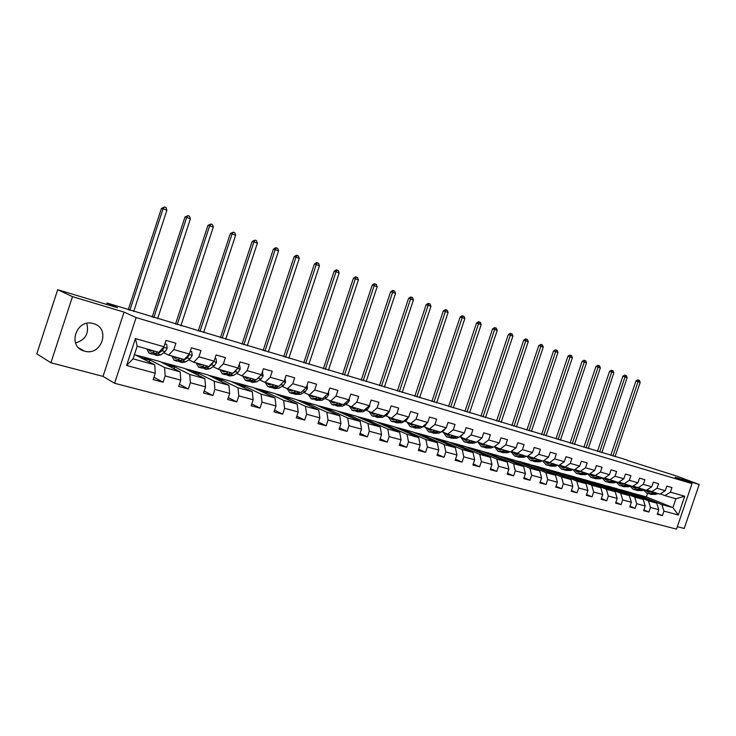 <?xml version="1.0" encoding="UTF-8"?>
<svg xmlns="http://www.w3.org/2000/svg" width="736" height="736" viewBox="0 0 736 736"><rect width="100%" height="100%" fill="white"/><g stroke="black" fill="none" stroke-linecap="round" stroke-linejoin="round"><path stroke-width="1.1" d="M93.509 323.647L93.334 323.601C76.268 318.145 66.856 346.739 84.29 351.054L84.53 351.118C101.669 356.482 110.98 328.017 93.509 323.647M677.341 526.672L684.213 528.466L699.2 484.49L676.485 475.999L627.017 460.313M114.604 383.272L676.504 529.129L692.015 483.616L136.132 317.566L114.604 383.272L103.031 376.39L124.071 312.11L72.478 296.645L50.913 362.756L103.031 376.39M50.913 362.756L36.8 353.841L57.693 289.708L117.512 307.722L107.088 303.03L106.628 304.446M72.478 296.645L57.693 289.708M631.322 492.844L646.346 496.883L672.888 507.61L675.906 498.741L664.93 495.632L670.395 492.136L671.95 487.591L666.825 486.1L665.27 490.673L656.99 488.29L658.554 483.69L653.329 482.172L651.756 486.79L643.292 484.362L644.874 479.706L639.538 478.161L637.956 482.825L629.308 480.341L630.908 475.649L625.453 474.058L623.852 478.777L615.029 476.247L616.639 471.491L611.064 469.872L609.454 474.646L600.429 472.052L602.057 467.25L596.362 465.594L594.734 470.414L585.516 467.774L587.153 462.916L581.339 461.224L579.692 466.1L570.262 463.395L571.927 458.482L565.975 456.752L564.31 461.684L554.677 458.914L556.352 453.956L550.27 452.18L548.587 457.166L538.734 454.342L540.426 449.319L534.198 447.506L532.505 452.548L522.422 449.659L524.133 444.581L517.767 442.722L516.046 447.828L505.724 444.866L507.454 439.723L500.94 437.828L499.201 442.998L488.649 439.962L490.397 434.764L483.718 432.823L481.97 438.049L471.15 434.939L472.917 429.677L466.09 427.69L464.315 432.98L453.238 429.796L455.032 424.47L448.031 422.436L446.237 427.791L434.893 424.534L436.696 419.134L429.53 417.054L427.717 422.473L416.088 419.134L417.919 413.669L410.568 411.534L408.738 417.027L396.824 413.604L398.664 408.075L391.129 405.876L389.28 411.433L377.062 407.928L378.93 402.325L371.202 400.08L369.325 405.711L356.794 402.114L358.68 396.437L350.759 394.128L348.855 399.832L336.002 396.143L337.907 390.393L329.774 388.028L327.86 393.806L314.658 390.016L316.59 384.192L308.246 381.763L306.305 387.614L292.753 383.723L294.704 377.826L286.129 375.332L284.17 381.257L270.25 377.264L272.228 371.284L263.424 368.718L261.427 374.734L247.13 370.631L249.136 364.559L240.083 361.928L238.068 368.028L223.367 363.805L225.4 357.659L216.09 354.945L214.056 361.137L198.941 356.794L200.992 350.557L191.424 347.769L189.364 354.044L173.816 349.582L175.895 343.252L166.042 340.391L163.953 346.748L135.424 338.56L126.61 365.47L133.041 358.837L154.772 364.826L134.467 354.485M670.395 492.136L684.701 496.248L678.316 514.988L663.955 511.088L662.4 515.642L657.478 513.59M126.61 365.47L155.259 373.235L153.171 379.592L163.079 382.242L165.158 375.921L180.771 380.153L178.71 386.409L188.342 388.985L190.394 382.757L205.574 386.869L203.541 393.042L212.906 395.545L214.93 389.408L229.687 393.41L227.682 399.501L236.79 401.93L238.795 395.876L253.156 399.768L251.169 405.775L260.029 408.14L262.007 402.169L275.991 405.95L274.022 411.875L282.652 414.184L284.611 408.287L298.218 411.976L296.277 417.827L304.686 420.072L306.618 414.248L319.875 417.846L317.952 423.614L326.14 425.804L328.044 420.063L340.961 423.559L339.066 429.254L347.042 431.388L348.928 425.721L361.523 429.134L359.646 434.755L367.42 436.834L369.288 431.241L381.561 434.562L379.712 440.11L387.292 442.143L389.132 436.614L401.102 439.861L399.271 445.344L406.668 447.313L408.489 441.858L420.173 445.022L418.361 450.441L425.574 452.364L427.377 446.982L438.776 450.064L436.982 455.418L444.029 457.295L445.814 451.978L456.936 454.986L455.161 460.267L462.033 462.107L463.8 456.854L474.665 459.798L472.908 465.014L479.624 466.808L481.372 461.61L491.979 464.49L490.24 469.642L496.8 471.399L498.53 466.265L508.898 469.071L507.178 474.168L513.59 475.879L515.301 470.801L525.421 473.552L523.728 478.593L529.994 480.258L531.686 475.244L541.586 477.931L539.902 482.908L546.029 484.546L547.704 479.587L557.382 482.209L555.717 487.131L561.706 488.732L563.362 483.828L572.829 486.395L571.182 491.271L577.033 492.835L578.68 487.977L587.935 490.489L586.307 495.31L592.038 496.837L593.658 492.044L602.72 494.5L601.11 499.266L606.712 500.765L608.322 496.018L617.191 498.419L615.59 503.13L621.083 504.602L622.674 499.9L631.359 502.256L629.768 506.92L635.15 508.355L636.723 503.709L645.224 506.018L643.65 510.628L648.913 512.035L650.477 507.435L658.803 509.698L657.248 514.262L662.4 515.642M107.088 303.03L627.118 460.018M665.27 490.673L659.806 494.187L646.852 489.983M630.283 492.421L656.751 503.166L648.444 500.876L622.012 490.121L630.283 492.421M651.516 491.832L656.99 488.29M658.803 509.698L656.751 503.166M650.477 507.435L648.444 500.876M651.756 486.79L646.282 490.351L633.052 486.054M616.796 488.667L643.19 499.431L634.708 497.094L608.359 486.321L616.796 488.667M637.808 487.959L643.292 484.362M645.224 506.018L643.19 499.431M636.723 503.709L634.708 497.094M637.956 482.825L632.463 486.441L618.958 482.052M603.032 484.84L629.354 495.613L620.687 493.23L594.421 482.439L603.032 484.84M623.824 483.994L629.308 480.341M631.359 502.256L629.354 495.613M622.674 499.9L620.687 493.23M623.852 478.777L618.36 482.448L604.569 477.949M588.984 480.93L615.222 491.722L606.372 489.284L580.189 478.483L588.984 480.93M609.528 479.946L615.029 476.247M617.191 498.419L615.222 491.722M608.322 496.018L606.372 489.284M609.454 474.646L603.952 478.372L589.858 473.763M574.641 476.937L600.778 487.738L591.735 485.245L565.662 474.444L574.641 476.937M594.927 475.815L600.429 472.052M602.72 494.5L600.778 487.738M593.658 492.044L591.735 485.245M594.734 470.414L589.232 474.196L574.834 469.485M559.995 472.862L586.022 483.672L576.785 481.123L550.822 470.313L559.995 472.862M580.014 471.592L585.516 467.774M587.935 490.489L586.022 483.672M578.68 487.977L576.785 481.123M579.692 466.1L574.181 469.936L559.47 465.115M545.026 468.703L570.952 479.522L561.504 476.919L535.661 466.1L545.026 468.703M564.76 467.268L570.262 463.395M572.829 486.395L570.952 479.522M563.362 483.828L561.504 476.919M564.31 461.684L558.808 465.584L543.757 460.644M529.745 464.453L555.533 475.272L545.882 472.613L520.177 461.785L529.745 464.453M549.166 462.852L554.677 458.914M557.382 482.209L555.533 475.272M547.704 479.587L545.882 472.613M548.587 457.166L543.076 461.132L527.694 456.062M514.124 460.101L539.773 470.93L529.902 468.206L504.344 457.387L514.124 460.101M533.223 458.344L538.734 454.342M541.586 477.931L539.773 470.93M531.686 475.244L529.902 468.206M532.505 452.548L526.994 456.578L511.262 451.38M498.162 455.667L523.655 466.486L513.553 463.698L488.161 452.879L498.162 455.667M516.911 453.726L522.422 449.659M525.421 473.552L523.655 466.486M515.301 470.801L513.553 463.698M516.046 447.828L510.545 451.922L500.232 448.997L494.445 446.596M481.841 451.122L507.168 461.941L496.837 459.089L471.61 448.279L481.841 451.122M500.232 448.997L505.724 444.866M508.898 469.071L507.168 461.941M498.53 466.265L496.837 459.089M499.201 442.998L493.709 447.148L483.147 444.158L477.241 441.683M465.152 446.476L490.296 457.295L479.716 454.379L454.692 443.569L465.152 446.476M483.147 444.158L488.649 439.962M491.979 464.49L490.296 457.295M481.372 461.61L479.716 454.379M481.97 438.049L476.477 442.272L465.667 439.208L459.788 436.733M448.077 441.729L473.027 452.53L462.199 449.549L437.377 438.757L448.077 441.729M465.667 439.208L471.15 434.939M474.665 459.798L473.027 452.53M463.8 456.854L462.199 449.549M464.315 432.98L458.832 437.276L447.764 434.139L441.922 431.664M430.606 436.871L455.345 447.663L444.259 444.608L419.658 433.826L430.606 436.871M447.764 434.139L453.238 429.796M456.936 454.986L455.345 447.663M445.814 451.978L444.259 444.608M446.237 427.791L440.763 432.161L429.428 428.95L423.623 426.466M412.73 431.894L437.239 442.667L425.886 439.539L401.525 428.775L412.73 431.894M429.428 428.95L434.893 424.534M438.776 450.064L437.239 442.667M427.377 446.982L425.886 439.539M427.717 422.473L422.252 426.917L410.633 423.632L404.874 421.148M394.432 426.806L418.692 437.561L407.054 434.35L382.95 423.614L394.432 426.806M410.633 423.632L416.088 419.134M420.173 445.022L418.692 437.561M408.489 441.858L407.054 434.35M408.738 417.027L403.291 421.544L391.377 418.177L385.664 415.693M375.691 421.59L399.685 432.317L387.762 429.033L363.934 418.324L375.691 421.59M391.377 418.177L396.824 413.604M401.102 439.861L399.685 432.317M389.132 436.614L387.762 429.033M377.053 417.367L382.472 417.395L387.237 414.865L389.28 411.424L383.842 416.042L371.643 412.583L365.976 410.108M356.5 416.254L380.208 426.954L367.972 423.577L344.457 412.905L356.5 416.254M371.643 412.583L377.062 407.928M381.561 434.562L380.208 426.954M369.288 431.241L367.972 423.577M369.325 405.711L363.915 410.403L351.394 406.852L345.782 404.377M336.83 410.78L360.235 421.443L347.686 417.993L324.493 407.348L336.83 410.78M351.394 406.852L356.794 402.114M361.523 429.134L360.235 421.443M348.928 425.721L347.686 417.993M348.855 399.832L343.464 404.607L330.62 400.973L325.073 398.498M316.682 405.177L339.747 415.803L326.876 412.252L304.023 401.654L316.682 405.177M330.62 400.973L336.002 396.143M340.961 423.559L339.747 415.803M328.044 420.063L326.876 412.252M327.86 393.806L322.488 398.673L309.313 394.938L303.83 392.463M296.019 399.427L318.725 410.007L305.514 406.364L283.047 395.821L296.019 399.427M309.313 394.938L314.658 390.016M319.875 417.846L318.725 410.007M306.618 414.248L305.514 406.364M306.305 387.614L300.96 392.573L287.436 388.746L282.017 386.271M274.832 393.53L297.151 404.064L283.59 400.329L261.519 389.832L274.832 393.53M287.436 388.746L292.753 383.723M298.218 411.976L297.151 404.064M284.611 408.287L283.59 400.329M284.17 381.257L278.861 386.317L264.96 382.38L259.624 379.914M253.092 387.486L275.006 397.955L261.078 394.119L239.439 383.686L253.092 387.486M264.96 382.38L270.25 377.264M275.991 405.95L275.006 397.955M262.007 402.169L261.078 394.119M261.427 374.734L256.156 379.886L241.886 375.848L236.624 373.382M230.791 381.285L252.255 391.69L237.949 387.743L216.77 377.384L230.791 381.285M241.886 375.848L247.13 370.631M253.156 399.768L252.255 391.69M238.795 395.876L237.949 387.743M238.068 368.028L232.834 373.281L218.16 369.132L212.998 366.675M207.892 374.909L228.887 385.25L214.185 381.202L193.494 370.907L207.892 374.909M218.16 369.132L223.367 363.805M229.687 393.41L228.887 385.25M214.93 389.408L214.185 381.202M214.056 361.137L208.868 366.5L193.78 362.222L188.71 359.775M184.377 368.368L204.866 378.626L189.75 374.468L169.593 364.256L184.377 368.368M193.78 362.222L198.941 356.794M205.574 386.869L204.866 378.626M190.394 382.757L189.75 374.468M189.364 354.044L184.221 359.518L168.7 355.12L163.742 352.682M160.227 361.652L180.173 371.827L164.625 367.54L145.038 357.429L160.227 361.652M168.7 355.12L173.816 349.582M180.771 380.153L180.173 371.827M165.158 375.921L164.625 367.54M163.953 346.748L158.866 352.342L137.181 346.196L135.424 338.56M155.259 373.235L154.772 364.826M124.071 312.11L136.132 317.566M699.2 484.49L675.105 477.268L692.015 483.616M137.181 346.196L133.041 358.837M664.93 495.632L660.358 493.828M646.346 496.883L647.524 493.424M635.398 493.838L661.885 504.583L672.888 507.61L678.316 514.988M136.169 355.138L145.038 357.429M161.009 362.048L169.593 364.256M185.178 368.773L193.494 370.907M208.711 375.314L216.77 377.384M231.628 381.69L239.439 383.686M253.948 387.9L261.519 389.832M275.706 393.944L283.047 395.821M296.902 399.841L304.023 401.654M317.584 405.591L324.493 407.348M337.75 411.203L344.457 412.905M357.429 416.668L363.934 418.324M376.63 422.013L382.95 423.614M395.379 427.23L401.525 428.775M413.696 432.317L419.658 433.826M431.581 437.294L437.377 438.757M449.052 442.152L454.692 443.569M466.136 446.899L471.61 448.279M482.834 451.545L488.161 452.879M499.164 456.09L504.344 457.387M515.136 460.534L520.177 461.785M530.757 464.876L535.661 466.1M546.048 469.126L550.822 470.313M561.016 473.285L565.662 474.444M575.662 477.36L580.189 478.483M590.014 481.353L594.421 482.439M604.063 485.263L608.359 486.321M617.835 489.09L622.012 490.121M675.906 498.741L684.701 496.248M663.955 511.088L661.885 504.583M149.316 361.983L149.923 360.143L144.983 357.595M163.079 382.242L153.934 377.274M141.045 357.687L149.923 360.143M166.042 364.614L174.625 366.997L169.538 364.421M174.064 368.708L174.625 366.997M188.342 388.985L179.418 384.247M190.348 371.358L198.665 373.667L193.448 371.073M198.14 375.259L198.665 373.667M212.906 395.545L204.203 391.018M214.01 377.927L222.06 380.162L216.715 377.54M221.573 381.644L222.06 380.162M236.79 401.93L228.307 397.587M237.047 384.321L244.849 386.483L239.384 383.842M244.389 387.872L244.849 386.483M260.029 408.14L251.758 403.972M259.486 390.54L267.039 392.638L261.464 389.988M266.607 393.944L267.039 392.638M282.652 414.184L274.583 410.182M281.345 396.603L288.668 398.636L282.992 395.968M288.264 399.869L288.668 398.636M304.686 420.072L296.81 416.217M302.643 402.518L309.746 404.487L303.977 401.81M309.368 405.646L309.746 404.487M326.14 425.804L318.458 422.096M323.417 408.278L330.308 410.191L324.438 407.496M329.94 411.286L330.308 410.191M347.042 431.388L339.554 427.809M343.666 413.899L350.354 415.748L344.402 413.052M350.005 416.788L350.354 415.748M367.42 436.834L360.106 433.384M363.428 419.382L369.914 421.176L363.888 418.471M369.582 422.16L369.914 421.176M387.292 442.143L380.144 438.803M382.702 424.727L389.004 426.475L382.904 423.761M388.691 427.404L389.004 426.475M406.668 447.313L399.694 444.093M401.525 429.953L407.634 431.646L401.47 428.922M407.339 432.529L407.634 431.646M425.574 452.364L418.756 449.254M419.897 435.05L425.84 436.696L419.612 433.964M425.555 437.534L425.84 436.696M444.029 457.295L437.368 454.278M437.846 440.027L443.615 441.628L437.331 438.895M443.348 442.428L443.615 441.628M462.033 462.107L455.529 459.181M455.372 444.894L460.984 446.448L454.646 443.707M460.727 447.203L460.984 446.448M479.624 466.808L473.257 463.974M472.503 449.641L477.958 451.159L471.564 448.417M477.71 451.876L477.958 451.159M496.8 471.399L490.581 468.648M489.256 454.287L494.546 455.759L488.115 453.017M494.316 456.449L494.546 455.759M513.59 475.879L507.5 473.211M505.623 458.832L510.775 460.258L504.298 457.516M510.554 460.92L510.775 460.258M529.994 480.258L524.041 477.664M521.64 463.275L526.645 464.664L520.131 461.923M526.433 465.299L526.645 464.664M546.029 484.546L540.196 482.025M537.298 467.618L542.174 468.97L535.624 466.228M541.963 469.577L542.174 468.97M561.706 488.732L556.002 486.284M552.626 471.868L557.364 473.184L550.776 470.442M557.17 473.763L557.364 473.184M577.033 492.835L571.458 490.443M567.622 476.026L572.231 477.314L565.616 474.573M572.047 477.866L572.231 477.314M592.038 496.837L586.574 494.518M582.296 480.102L586.785 481.353L580.152 478.612M586.61 481.887L586.785 481.353M606.712 500.765L601.367 498.493M596.675 484.095L601.045 485.3L594.375 482.568M600.87 485.815L601.045 485.3M621.083 504.602L615.848 502.394M610.751 487.996L615.002 489.173L608.313 486.441M614.836 489.67L615.002 489.173M635.15 508.355L630.016 506.202M624.533 491.823L628.682 492.973L621.975 490.24M628.516 493.442L628.682 492.973M648.913 512.035L643.89 509.938M638.048 495.567L642.086 496.69L635.361 493.966M641.93 497.15L642.086 496.69M683.459 508.723L686.283 500.425M86.728 323.398C89.314 333.288 85.578 339.811 75.532 342.985M152.619 350.566L149.822 351.063L148.442 349.388M154.569 351.118L152.637 352.562L149.104 353.28L146.841 348.938M164.882 343.924L166.676 344.448L167.173 348.349L165.112 351.67L160.779 354.862L157.219 355.562L155.02 354.945M166.676 344.448L164.938 343.776M157.679 352.001L155.747 353.436L152.196 354.154L149.969 353.528M151.533 350.262L151.91 350.98M151.864 350.354L151.966 350.952M153.658 354.384L157.697 353.988L162.021 350.787L163.567 348.717L163.236 347.539M133.713 311.512L166.888 210.229L163.061 208.84L161.432 208.435L128.23 309.856M129.83 310.334L163.061 208.84L164.404 207.028L165.94 207.589L166.888 210.229M161.432 208.435L164.404 207.028M177.753 357.687L174.901 358.147L173.466 356.472M179.768 358.257L177.799 359.665L174.193 360.336L171.828 356.012M190.274 351.256L191.719 351.679L192.179 355.525L190.118 358.782L185.72 361.891L182.086 362.554L179.989 361.965M191.719 351.679L190.33 351.109M182.786 359.113L180.817 360.511L177.192 361.183L175.085 360.585M176.474 357.319L176.925 358.138M176.704 357.392L176.815 357.963M178.636 361.431L182.721 361.045L187.11 357.926L188.664 355.893L188.554 354.899M157.614 318.716L190.403 218.785L186.677 217.424L185.003 217.01L152.177 317.078M153.824 317.575L186.677 217.424L187.974 215.63L189.456 216.172L190.403 218.785M185.003 217.01L187.974 215.63M202.207 364.605L199.29 365.028L197.809 363.363M204.258 365.194L202.271 366.565L198.591 367.2L196.126 362.885M214.958 358.386L216.062 358.708L216.504 362.498L214.424 365.7L209.972 368.736L206.273 369.352L204.277 368.791M216.062 358.708L215.004 358.239M207.202 366.022L205.206 367.393L201.517 368.018L199.511 367.457M200.735 364.191L201.268 365.074M202.934 368.285L207.055 367.917L211.499 364.863L213.1 362.112M180.89 325.744L213.302 227.111L209.677 225.796L207.957 225.363L175.518 324.116M177.201 324.631L209.677 225.796L210.919 224.011L212.373 224.535L213.302 227.111M207.957 225.363L210.919 224.011M225.989 371.34L223.026 371.735L221.499 370.07M228.096 371.938L226.081 373.281L222.327 373.87L219.779 369.582M238.961 365.323L239.752 365.553L240.157 369.279L238.078 372.425L233.579 375.397L229.807 375.967L227.912 375.443M230.948 372.747L228.933 374.081L225.179 374.67L223.266 374.136M224.342 370.88L224.958 371.827M226.578 374.946L230.736 374.596L232.751 373.262M233.073 373.042L235.235 371.616L236.909 369.187M203.578 332.58L235.621 235.235L232.079 233.947L230.331 233.496L198.26 330.979M199.98 331.504L232.079 233.947L233.284 232.171L234.701 232.686L235.621 235.235M230.331 233.496L233.284 232.171M239.752 365.553L238.998 365.212M249.136 377.899L246.128 378.258L244.554 376.602M251.28 378.506L249.246 379.813L245.438 380.365L242.797 376.105M262.31 372.066L263.184 375.875L261.096 378.976L256.542 381.874L252.715 382.407L250.921 381.91M254.067 379.298L252.034 380.595L248.216 381.147L246.394 380.632M247.324 377.384L248.014 378.387M249.596 381.432L253.782 381.092L255.815 379.794M257.085 378.976L259.882 376.252M225.694 339.25L257.379 243.147L253.929 241.896L252.135 241.426L220.423 337.668M222.189 338.201L253.929 241.896L255.079 240.129L256.459 240.635L257.379 243.147M252.135 241.426L255.079 240.129M262.798 372.204L262.338 371.993M271.676 384.284L268.622 384.615L267.012 382.959M273.866 384.9L271.805 386.179L267.941 386.694L265.218 382.453M285.034 378.626L285.596 382.306L283.507 385.351L278.916 388.185L275.034 388.682L273.323 388.203M276.57 385.664L274.519 386.943L270.646 387.449L268.916 386.961M269.707 383.723L270.471 384.772M272.007 387.743L276.221 387.421L278.282 386.152M280.425 384.818L282.081 383.244M247.259 345.754L278.585 250.866L275.227 249.642L273.396 249.154L242.034 344.181M243.837 344.724L275.227 249.642L276.34 247.894L277.684 248.382L278.585 250.866M273.396 249.154L275.604 247.701L276.34 247.894M293.627 390.494L290.527 390.807L288.889 389.151M295.854 391.129L293.774 392.371L289.864 392.849L287.049 388.571M307.114 385.167L307.427 388.562L305.339 391.561L300.702 394.33L295.145 394.34M298.494 391.874L296.415 393.116L292.496 393.594L290.858 393.134M291.511 389.896L292.339 390.991M293.839 393.898L298.08 393.585L300.15 392.343M268.29 352.102L299.276 258.391L295.992 257.195L294.142 256.698L263.12 350.548M264.951 351.1L295.992 257.195L297.068 255.456L298.374 255.935L299.276 258.391M294.142 256.698L296.323 255.263L297.068 255.456M315.017 396.557L311.88 396.833L310.196 395.186M317.271 397.192L315.183 398.415L311.218 398.857L308.31 394.487M328.458 391.994L328.698 394.662L326.6 397.615L321.926 400.31L316.406 400.32M319.847 397.918L317.75 399.133L312.23 399.142M312.754 395.913L313.656 397.044M315.109 399.887L319.369 399.593L321.466 398.378M288.806 358.294L319.461 265.733L316.259 264.564L314.373 264.058L283.691 356.748M285.559 357.31L316.259 264.564L317.29 262.844L318.568 263.304L319.461 265.733M314.373 264.058L316.535 262.642L317.29 262.844M335.864 402.454L332.69 402.712L330.979 401.074M338.146 403.107L336.048 404.294L332.037 404.708L329.029 400.264M349.26 398.636L349.416 400.605L347.328 403.512L342.617 406.152L337.134 406.143M340.658 403.816L338.551 405.002L333.058 404.993M333.472 401.782L334.429 402.942M335.846 405.72L340.124 405.444L342.231 404.257M335.349 402.693L335.046 402.224M308.844 364.338L339.158 272.9L336.039 271.759L334.126 271.244L303.775 362.802M305.661 363.372L336.039 271.759L337.033 270.048L338.275 270.498L339.158 272.9M334.126 271.244L336.26 269.836L337.033 270.048M356.187 408.213L352.976 408.443L351.21 406.778M358.506 408.866L356.38 410.035L352.332 410.412L349.241 405.904M369.527 405.113L369.628 406.392L367.531 409.262L362.793 411.838L357.346 411.82M360.944 409.556L358.828 410.725L353.372 410.706M353.666 407.496L354.688 408.682M356.068 411.415L360.364 411.157L362.489 409.998M355.58 408.471L355.203 407.928M328.394 370.236L358.395 279.892L355.341 278.788L353.4 278.254L323.371 368.718M325.294 369.297L355.341 278.788L356.298 277.076L357.521 277.527L358.395 279.892M353.4 278.254L355.525 276.874L356.298 277.076M376.004 413.825L372.766 414.028L370.916 412.27M378.35 414.488L376.216 415.628L372.131 415.978L368.957 411.415M380.733 415.159L378.598 416.3L373.18 416.272M373.373 413.08L374.449 414.285M375.792 416.972L380.098 416.723L382.232 415.582M375.305 414.11L374.863 413.503M347.493 375.995L377.172 286.727L374.192 285.642L372.232 285.099L342.516 374.495M344.457 375.075L374.192 285.642L375.112 283.949L376.308 284.381L377.172 286.727M372.232 285.099L374.33 283.737L375.112 283.949M395.333 419.299L392.076 419.483L390.135 417.634M397.707 419.971L395.563 421.084L391.442 421.406L388.194 416.788M408.526 417.192L406.456 420.33L401.663 422.804L396.29 422.768M400.034 420.624L397.891 421.737L392.5 421.71M392.592 418.517L393.723 419.75M395.039 422.381L399.354 422.151L401.497 421.038M394.56 419.603L394.054 418.931M366.142 381.616L395.517 293.397L392.61 292.339L390.623 291.787L361.22 380.135M363.179 380.724L392.61 292.339L393.493 290.656L394.662 291.088L395.517 293.397M390.623 291.787L392.702 290.444L393.493 290.656M414.202 424.635L410.918 424.81L408.903 422.887M416.604 425.316L414.451 426.411L410.292 426.705L406.971 422.05M427.266 422.841L425.215 425.666L420.403 428.085L415.058 428.048M418.867 425.96L416.714 427.046L411.36 427.009M411.35 423.835L412.537 425.086M413.816 427.671L418.14 427.45L420.302 426.365M413.347 424.957L412.776 424.24M384.367 387.118L413.439 299.92L410.596 298.89L408.59 298.328L379.491 385.646M381.478 386.244L410.596 298.89L411.452 297.215L412.592 297.629L413.439 299.92M408.59 298.328L410.651 296.994L411.452 297.215M432.621 429.852L429.309 429.999L427.23 428.012M435.04 430.542L432.878 431.609L428.692 431.876L425.298 427.184M445.556 428.334L443.523 430.882L438.693 433.246L433.384 433.2M437.258 431.167L435.096 432.234L429.778 432.179M429.668 429.024L430.91 430.293M432.152 432.823L436.485 432.63L438.647 431.563M431.692 430.183L431.066 429.41M402.187 392.49L430.956 306.296L428.177 305.284L426.153 304.713L397.348 391.028M399.354 391.635L428.177 305.284L429.005 303.618L430.109 304.023L430.956 306.296M426.153 304.713L428.186 303.398L429.005 303.618M450.607 434.948L447.267 435.077L445.124 433.026M453.045 435.638L450.874 436.687L446.66 436.936L443.201 432.207M463.303 433.771L461.398 435.97L459.108 437.064M458.721 437.248L456.55 438.288L451.278 438.224M455.207 436.246L453.036 437.294L447.755 437.239M447.534 434.047L448.84 435.372M450.055 437.865L454.397 437.681L456.568 436.632M449.604 435.28L448.923 434.47M419.594 397.744L448.077 312.524L445.363 311.53L443.32 310.951L414.81 396.299M416.834 396.906L445.363 311.53L446.154 309.884L447.24 310.279L448.077 312.524M443.32 310.951L445.335 309.654L446.154 309.884M468.17 439.916L464.812 440.027L462.613 437.92M470.626 440.616L468.446 441.637L464.214 441.867L460.69 437.11M480.608 439.098L477.222 441.692M476.174 442.189L473.993 443.201L468.749 443.136M472.742 441.214L470.562 442.235L465.308 442.17M464.95 438.914L466.357 440.33M464.848 440.036L465.722 440.284M467.544 442.787L471.886 442.612L474.067 441.591M467.102 440.257L466.366 439.41M436.623 402.877L464.821 318.614L462.162 317.648L460.11 317.06L431.876 401.451M433.927 402.068L462.162 317.648L462.935 316.011L463.993 316.397L464.821 318.614M460.11 317.06L462.107 315.772L462.935 316.011M485.328 444.783L481.96 444.875L479.697 442.713M487.802 445.482L485.613 446.485L481.362 446.688L477.784 441.913M497.472 444.305L494.905 446.246M493.221 447.01L491.041 448.012L485.834 447.939M489.863 446.062L487.683 447.065L482.466 447M481.979 443.67L483.478 445.179M484.628 447.589L488.98 447.433L491.17 446.43M484.196 445.114L483.405 444.231M453.284 407.9L481.197 324.567L478.602 323.628L476.523 323.03L448.574 406.484M450.634 407.109L478.602 323.628L479.338 322L480.378 322.377L481.197 324.567M476.523 323.03L478.51 321.761L479.338 322M502.081 449.53L498.714 449.604L496.395 447.405M504.583 450.23L502.394 451.214L498.125 451.398L494.482 446.605M513.884 449.429L512.164 450.708M509.882 451.729L507.693 452.714L502.522 452.631M506.607 450.8L504.418 451.784L499.238 451.711M498.622 448.325L500.213 449.917M501.336 452.29L505.687 452.143L507.877 451.159M500.903 449.862L500.048 448.923M469.577 412.822L497.223 330.4L494.675 329.47L492.586 328.872L464.913 411.415M466.992 412.04L494.675 329.47L495.392 327.86L496.404 328.228L497.223 330.4M492.586 328.872L494.555 327.621L495.392 327.86M518.484 454.167L515.09 454.232L512.716 451.987M520.987 454.876L518.797 455.842L514.51 455.998L510.94 451.628M529.745 454.563L529.046 455.078M526.166 456.348L523.977 457.304L518.834 457.222M522.965 455.437L520.766 456.403L515.623 456.32M514.887 452.888L516.562 454.544M517.656 456.881L522.008 456.752L524.207 455.786M517.242 454.508L516.276 453.459M485.521 417.634L512.9 336.104L510.407 335.193L508.309 334.586L480.902 416.236M482.991 416.861L510.407 335.193L511.097 333.592L512.09 333.951L512.9 336.104M508.309 334.586L510.25 333.353L511.097 333.592M534.511 458.703L531.098 458.749L528.687 456.476M537.032 459.42L534.833 460.368L530.527 460.506L527.059 456.532M542.092 460.856L539.893 461.794L534.787 461.702M538.954 459.963L536.756 460.911L531.65 460.819M530.803 457.341L532.551 459.062M533.618 461.371L537.979 461.251L540.169 460.313M533.214 459.034L532.156 457.902M501.133 422.335L528.246 341.679L525.808 340.796L523.692 340.179L496.552 420.955M498.649 421.59L525.808 340.796L526.47 339.204L527.436 339.554L528.246 341.679M523.692 340.179L525.614 338.956L526.47 339.204M550.188 463.146L546.765 463.174L544.3 460.865M552.718 463.864L550.51 464.784L546.195 464.913L542.717 461.03M557.667 465.262L555.468 466.182L550.39 466.09M554.604 464.398L552.396 465.318L547.317 465.226M546.37 461.711L548.191 463.487M549.24 465.759L553.592 465.658L555.79 464.729M548.844 463.468L547.694 462.254M516.414 426.944L543.26 347.144L540.877 346.279L538.752 345.662L511.87 425.574M513.986 426.218L540.877 346.279L541.512 344.696L542.469 345.046L543.26 347.144M538.752 345.662L540.666 344.448L541.512 344.696M565.515 467.489L562.083 467.507L559.581 465.161M568.054 468.206L565.855 469.117L561.522 469.218L558.017 465.364M572.902 469.577L570.694 470.479L565.662 470.378M569.903 468.731L567.695 469.632L562.654 469.54M561.605 465.98L563.5 467.82M564.512 470.056L568.864 469.964L571.062 469.053M564.126 467.811L562.893 466.504M531.374 431.462L557.971 352.498L555.634 351.652L553.5 351.026L526.875 430.1M529 430.744L555.634 351.652L556.25 350.078L557.18 350.419L557.971 352.498M553.5 351.026L555.395 349.83L556.25 350.078M580.52 471.73L577.079 471.739L574.669 469.605M583.068 472.457L580.86 473.349L576.518 473.432L572.985 469.605M587.806 473.8L585.608 474.683L580.594 474.582M584.872 472.963L582.664 473.855L577.659 473.754M576.509 470.166L578.468 472.052M579.462 474.26L583.804 474.177L586.012 473.285M579.085 472.052L577.769 470.681M546.029 435.878L572.378 357.742L570.087 356.905L567.944 356.279L541.567 434.534M543.702 435.178L570.087 356.905L570.685 355.341L571.596 355.681L572.378 357.742M567.944 356.279L569.82 355.092L570.685 355.341M595.203 475.888L591.744 475.879L589.499 474.012M597.752 476.615L595.553 477.489L591.192 477.563L587.687 473.846M602.398 477.931L600.19 478.805L595.222 478.694M594.716 476.045L594.302 475.557M599.527 477.112L597.319 477.986L592.342 477.885M591.1 474.269L593.124 476.201M594.09 478.372L598.432 478.308L600.64 477.434M593.722 476.201L592.333 474.766M560.39 440.211L586.491 362.876L584.246 362.057L582.093 361.422L555.965 438.877M558.109 439.521L584.816 360.502L585.718 360.833L586.491 362.876M582.093 361.422L583.961 360.254L584.816 360.502M609.574 479.964L606.114 479.936L604.026 478.317M612.131 480.682L609.932 481.546L605.562 481.602L602.094 478.05M616.676 481.97L614.477 482.825L609.537 482.715M609.022 480.13L608.516 479.541M613.87 481.178L611.662 482.034L606.712 481.924M605.388 478.28L607.467 480.258M608.414 482.402L612.748 482.347L614.956 481.482M608.056 480.268L606.593 478.768M574.457 444.452L600.318 367.908L598.12 367.108L595.958 366.464L570.069 443.127M572.222 443.78L598.672 365.562L599.546 365.884L600.318 367.908M595.958 366.464L597.807 365.304L598.672 365.562M623.668 483.938L620.181 483.911L618.157 482.393M626.216 484.674L624.008 485.521L619.638 485.558L616.207 482.154M630.66 485.935L628.461 486.772L623.548 486.652M623.033 484.122L622.435 483.442M627.909 485.153L625.701 485.999L620.788 485.88M619.381 482.218L621.515 484.233M622.435 486.349L626.768 486.294L628.976 485.456M622.086 484.242L620.558 482.687M588.248 448.61L613.87 372.83L611.717 372.048L609.555 371.404L583.896 447.304M586.049 447.957L612.251 370.521L613.106 370.834L613.87 372.83M609.555 371.404L611.377 370.263L612.251 370.521M637.486 487.83L633.954 487.802L631.92 486.284M639.998 488.575L637.79 489.403L633.42 489.431L630.034 486.174M644.359 489.808L642.151 490.636L637.275 490.516M636.75 488.032L636.07 487.26M641.663 489.044L639.455 489.872L634.57 489.753M633.089 486.073L635.278 488.124M636.18 490.213L640.504 490.167L642.703 489.339M635.84 488.143L634.239 486.533M601.763 452.695L627.155 377.669L625.048 376.896L622.868 376.252L597.448 451.389M599.61 452.042L625.554 375.378L626.4 375.682L627.155 377.669M622.868 376.252L624.68 375.121L625.554 375.378M651.02 491.639L647.45 491.611L645.408 490.112M653.504 492.402L651.296 493.212L646.916 493.221L643.577 490.102M657.772 493.608L655.564 494.417L650.725 494.298M650.201 491.86L649.437 491.013M655.132 492.862L652.924 493.672L648.076 493.552M646.677 490.093L648.756 491.933M649.63 493.994L653.945 493.966L656.153 493.148M649.299 491.952L647.643 490.296M615.011 456.688L640.182 382.407L638.112 381.653L635.932 381L610.733 455.4M612.904 456.053L638.6 380.135L639.428 380.438L640.182 382.407M635.932 381L637.726 379.877L638.6 380.135M167.164 348.257L163.53 347.217M155.747 353.436L152.637 352.562M160.779 354.862L157.697 353.988M165.112 351.67L162.021 350.787M162.592 348.248L163.567 348.717M192.17 355.424L188.931 354.494M180.817 360.511L177.799 359.665M185.72 361.891L182.721 361.045M190.118 358.782L187.11 357.926M187.947 355.552L188.664 355.893M216.485 362.397L213.624 361.578M205.206 367.393L202.271 366.565M209.972 368.736L207.055 367.917M214.424 365.7L211.499 364.863M212.594 362.646L213.072 362.866M240.148 369.187L237.636 368.46M228.933 374.081L226.081 373.281M233.579 375.397L230.736 374.596M238.078 372.425L235.235 371.616M263.175 375.783L260.995 375.158M252.034 380.595L249.246 379.813M256.542 381.874L253.782 381.092M261.096 378.976L258.327 378.184M285.586 382.214L283.728 381.68M274.519 386.943L271.805 386.179M278.916 388.185L276.221 387.421M283.507 385.351L280.812 384.588M307.418 388.47L305.863 388.028M296.415 393.116L293.774 392.371M300.702 394.33L298.08 393.585M305.339 391.561L302.818 390.844M328.688 394.57L327.41 394.211M317.75 399.133L315.183 398.415M321.926 400.31L319.369 399.593M326.6 397.615L324.364 396.98M349.416 400.513L348.413 400.228M338.551 405.002L336.048 404.294M342.617 406.152L340.124 405.444M347.328 403.512L345.35 402.942M369.619 406.309L368.874 406.097M358.828 410.725L356.38 410.035M362.793 411.838L360.364 411.157M367.531 409.262L365.801 408.765M389.326 411.958L388.829 411.82M378.598 416.3L376.216 415.628M382.472 417.395L380.098 416.723M387.237 414.865L385.738 414.442M397.891 421.737L395.563 421.084M401.663 422.804L399.354 422.151M406.456 420.33L405.186 419.971M416.714 427.046L414.451 426.411M420.403 428.085L418.14 427.45M425.215 425.666L424.157 425.371M435.096 432.234L432.878 431.609M438.693 433.246L436.485 432.63M443.523 430.882L442.667 430.634M453.036 437.294L450.874 436.687M456.55 438.288L454.397 437.681M461.398 435.97L460.745 435.776M470.562 442.235L468.446 441.637M473.993 443.201L471.886 442.612M478.86 440.928L478.391 440.8M487.683 447.065L485.613 446.485M491.041 448.012L488.98 447.433M504.418 451.784L502.394 451.214M507.693 452.714L505.687 452.143M520.766 456.403L518.797 455.842M523.977 457.304L522.008 456.752M536.756 460.911L534.833 460.368M539.893 461.794L537.979 461.251M552.396 465.318L550.51 464.784M555.468 466.182L553.592 465.658M567.695 469.632L565.855 469.117M570.694 470.479L568.864 469.964M582.664 473.855L580.86 473.349M585.608 474.683L583.804 474.177M597.319 477.986L595.553 477.489M600.19 478.805L598.432 478.308M611.662 482.034L609.932 481.546M614.477 482.825L612.748 482.347M625.701 485.999L624.008 485.521M628.461 486.772L626.768 486.294M639.455 489.872L637.79 489.403M642.151 490.636L640.504 490.167M652.924 493.672L651.296 493.212M655.564 494.417L653.945 493.966M78.918 348.018L84.29 351.054M149.822 351.063L150.54 351.265M174.901 358.147L175.637 358.349M199.29 365.028L200.054 365.249M223.026 371.735L223.799 371.956M246.128 378.258L246.919 378.488M268.622 384.615L269.431 384.845M290.527 390.807L291.355 391.037M311.88 396.833L312.717 397.072M332.69 402.712L333.537 402.951M352.976 408.443L353.832 408.682M372.766 414.028L373.64 414.276M392.076 419.483L392.95 419.732M410.918 424.81L411.801 425.058M429.309 429.999L430.201 430.256M447.267 435.077L448.178 435.335M481.96 444.875L482.871 445.133M498.714 449.604L499.634 449.862M515.09 454.232L516.019 454.489M531.098 458.749L532.036 459.016M546.765 463.174L547.704 463.441M562.083 467.507L563.022 467.774M577.079 471.739L578.018 472.006M591.744 475.879L592.701 476.155M606.114 479.936L607.062 480.212M620.181 483.911L621.129 484.187M633.954 487.802L634.91 488.078M647.45 491.611L648.407 491.887"/></g></svg>
